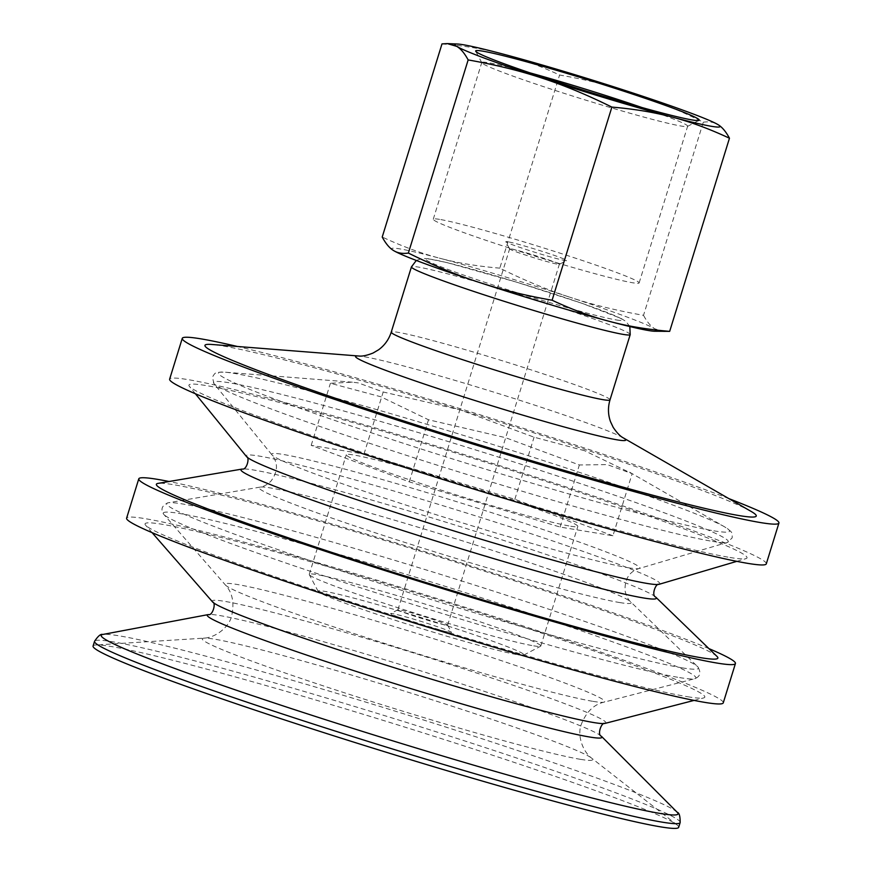 <?xml version="1.0" encoding="UTF-8"?>
<svg xmlns="http://www.w3.org/2000/svg" width="872" height="872" viewBox="0 0 872 872"><rect width="100%" height="100%" fill="white"/><g stroke="black" fill="none" stroke-linecap="round" stroke-linejoin="round"><path stroke-width="0.65" stroke-dasharray="4.36 3.27" d="M446.115 625.148A26.029 1.254 17.2 0 0 447.63 625.18A26.029 1.254 17.2 0 0 447.619 625.115A26.029 1.254 17.2 0 0 426.713 617.409A26.029 1.254 17.2 0 0 399.43 609.833A26.029 1.254 17.2 0 0 397.959 609.746A26.029 1.254 17.2 0 0 397.915 609.79A26.029 1.254 17.2 0 0 418.244 617.376A26.029 1.254 17.2 0 0 446.115 625.148M449.592 632.364A31.806 1.537 -162.8 0 1 414.8 622.641A31.806 1.537 -162.8 0 1 390.743 613.539A31.806 1.537 -162.8 0 1 421.525 621.54A31.806 1.537 -162.8 0 1 451.434 632.331A31.806 1.537 -162.8 0 1 449.592 632.364M511.145 248.945A26.029 1.254 -162.8 0 1 539.027 256.717A26.029 1.254 -162.8 0 1 559.344 264.303A26.029 1.254 -162.8 0 1 559.301 264.347A26.029 1.254 -162.8 0 1 534.122 257.796A26.029 1.254 -162.8 0 1 509.64 248.978A26.029 1.254 -162.8 0 1 509.63 248.912A26.029 1.254 -162.8 0 1 511.145 248.945M517.696 654.719A107.746 5.188 17.2 0 0 523.8 655.068A107.746 5.188 17.2 0 0 422.604 618.052A107.746 5.188 17.2 0 0 318.182 591.423A107.746 5.188 17.2 0 0 404.739 623.327A107.746 5.188 17.2 0 0 517.696 654.719M507.668 241.729A31.806 1.537 17.2 0 0 505.825 241.762A31.806 1.537 17.2 0 0 535.746 252.553A31.806 1.537 17.2 0 0 566.528 260.554A31.806 1.537 17.2 0 0 542.46 251.452A31.806 1.537 17.2 0 0 507.668 241.729M439.564 219.373A107.746 5.188 17.2 0 0 433.264 219.221A107.746 5.188 17.2 0 0 534.656 256.041A107.746 5.188 17.2 0 0 639.122 282.942A107.746 5.188 17.2 0 0 554.974 251.539A107.746 5.188 17.2 0 0 439.564 219.373M584.578 450.704L534.067 437.188L460.1 409.862L383.2 391.986L358.272 382.906L352.375 382.187L330.412 383.277L380.922 396.793L428.501 419.77L505.4 437.646L579.368 464.972L607.217 464.602L632.146 473.681L584.578 450.704M612.929 535.779L514.851 499.285L363.984 454.083L311.195 445.374L409.273 481.856L560.14 527.059L612.929 535.779L632.146 473.681M514.851 499.285L534.067 437.188M560.14 527.059L579.368 464.972M363.984 454.083L383.2 391.986M409.273 481.856L428.501 419.77M311.195 445.374L330.412 383.277M441.995 43.894C464.187 45.747 484.352 49.094 502.501 53.933C520.671 58.707 539.692 65.738 559.584 75.014C586.442 79.734 610.967 85.761 633.148 93.086C655.363 100.335 678.754 110.025 703.312 122.189L643.525 315.315C616.668 310.596 592.143 304.579 569.95 297.254A138.801 6.693 -162.8 0 1 654.894 328.853C650.839 326.422 647.057 321.91 643.525 315.315M703.312 122.189C709.143 121.339 714.07 122.167 718.092 124.685L718.245 124.772M664.377 331.654L654.894 328.853A138.801 6.693 -162.8 0 1 654.327 331.24M641.879 107.507A107.746 5.188 -162.8 0 1 687.637 126.233A107.746 5.188 -162.8 0 1 687.441 126.429A107.746 5.188 -162.8 0 1 583.172 99.332A107.746 5.188 -162.8 0 1 481.824 62.784A107.746 5.188 -162.8 0 1 481.78 62.512A107.746 5.188 -162.8 0 1 488.08 62.664A107.746 5.188 -162.8 0 1 530.111 72.899M393.435 250.471A138.801 6.693 -162.8 0 1 439.292 258.112C421.122 253.338 402.101 246.318 382.219 237.031M499.798 268.151C477.605 266.309 457.44 262.952 439.292 258.112A138.801 6.693 -162.8 0 1 569.95 297.254C547.736 290.005 524.355 280.304 499.798 268.151L559.584 75.014M533.719 645.847A121.186 5.842 17.2 0 0 540.586 646.25A121.186 5.842 17.2 0 0 540.803 646.021A121.186 5.842 17.2 0 0 426.768 604.601A121.186 5.842 17.2 0 0 309.266 574.343A121.186 5.842 17.2 0 0 309.32 574.659A121.186 5.842 17.2 0 0 406.668 610.542A121.186 5.842 17.2 0 0 533.719 645.847M570.746 526.241A121.186 5.842 17.2 0 0 577.831 526.405A121.186 5.842 17.2 0 0 463.784 484.996A121.186 5.842 17.2 0 0 346.293 454.737A121.186 5.842 17.2 0 0 440.938 490.064A121.186 5.842 17.2 0 0 570.746 526.241M678.678 827.321A306.508 14.77 17.2 0 0 676.912 824.825A306.508 14.77 17.2 0 0 390.242 722.572A306.508 14.77 17.2 0 0 95.953 644.986A306.508 14.77 17.2 0 0 93.075 646.043M687.681 696.739A292.97 14.116 17.2 0 0 703.628 697.938A292.97 14.116 17.2 0 0 429.111 597.026A292.97 14.116 17.2 0 0 145.58 525.195A292.97 14.116 17.2 0 0 384.639 612.7A292.97 14.116 17.2 0 0 687.681 696.739M723.259 702.865A312.296 15.053 17.2 0 0 429.384 596.143A312.296 15.053 17.2 0 0 126.604 518.164M708.925 648.615A312.296 15.053 17.2 0 0 441.559 556.805A312.296 15.053 17.2 0 0 169.081 481.508M716.98 656.409A293.875 14.159 17.2 0 0 441.297 557.655A293.875 14.159 17.2 0 0 158.028 483.393M729.94 557.47A292.109 14.072 17.2 0 0 745.985 558.636A292.109 14.072 17.2 0 0 472.123 458.062A292.109 14.072 17.2 0 0 189.344 386.318A292.109 14.072 17.2 0 0 426.997 473.431A292.109 14.072 17.2 0 0 729.94 557.47M766.292 563.857A312.296 15.053 17.2 0 0 472.417 457.135A312.296 15.053 17.2 0 0 169.637 379.157M728.883 498.621A312.296 15.053 17.2 0 0 237.358 346.467M751.043 511.374A288.578 13.908 17.2 0 0 484.712 417.416A288.578 13.908 17.2 0 0 211.863 344.473M616.558 320.002A102.94 4.96 17.2 0 0 507.439 279.411A102.94 4.96 17.2 0 0 448.72 269.721A102.94 4.96 17.2 0 0 616.558 320.002M713.896 530.841A267.53 12.895 17.2 0 0 724.687 526.895A267.53 12.895 17.2 0 0 477.78 439.793A267.53 12.895 17.2 0 0 224.845 372.17A267.53 12.895 17.2 0 0 401.196 442.573A267.53 12.895 17.2 0 0 713.896 530.841M712.522 541.37A269.448 12.982 17.2 0 0 727.324 542.438A269.448 12.982 17.2 0 0 474.728 449.669A269.448 12.982 17.2 0 0 213.88 383.495A269.448 12.982 17.2 0 0 433.101 463.85A269.448 12.982 17.2 0 0 712.522 541.37M628.429 567.77A192.592 9.276 17.2 0 0 639.013 568.544A192.592 9.276 17.2 0 0 458.454 502.228A192.592 9.276 17.2 0 0 272.01 454.933A192.592 9.276 17.2 0 0 428.697 512.365A192.592 9.276 17.2 0 0 628.429 567.77M619.752 602.563A194.707 9.385 17.2 0 0 630.565 601.735A194.707 9.385 17.2 0 0 447.903 536.302A194.707 9.385 17.2 0 0 260.227 487.099A194.707 9.385 17.2 0 0 402.57 541.686A194.707 9.385 17.2 0 0 619.752 602.563M682.177 667.854A278.353 13.418 17.2 0 0 697.633 666.666A278.353 13.418 17.2 0 0 436.512 573.122A278.353 13.418 17.2 0 0 168.198 502.773A278.353 13.418 17.2 0 0 371.69 580.807A278.353 13.418 17.2 0 0 682.177 667.854M679.582 677.588A278.778 13.429 17.2 0 0 694.766 678.721A278.778 13.429 17.2 0 0 433.537 582.703A278.778 13.429 17.2 0 0 163.751 514.349A278.778 13.429 17.2 0 0 391.223 597.614A278.778 13.429 17.2 0 0 679.582 677.588M593.124 701.371A198.718 9.57 17.2 0 0 603.947 702.178A198.718 9.57 17.2 0 0 417.743 633.737A198.718 9.57 17.2 0 0 225.434 585.014A198.718 9.57 17.2 0 0 387.582 644.364A198.718 9.57 17.2 0 0 593.124 701.371M580.687 759.37A204.299 9.843 17.2 0 0 591.445 757.997A204.299 9.843 17.2 0 0 400.379 689.839A204.299 9.843 17.2 0 0 204.222 638.13A204.299 9.843 17.2 0 0 349.857 694.537A204.299 9.843 17.2 0 0 580.687 759.37M680.149 822.579A306.508 14.77 17.2 0 0 391.713 717.841A306.508 14.77 17.2 0 0 94.547 641.312M677.217 812.29A301.908 14.552 17.2 0 0 393.904 710.745A301.908 14.552 17.2 0 0 102.776 634.467M601.353 736.23A206.555 9.952 17.2 0 0 407.529 666.753A206.555 9.952 17.2 0 0 208.343 614.575M605.037 723.4A206.054 9.93 17.2 0 0 411.955 652.43A206.054 9.93 17.2 0 0 212.55 601.909M655.646 597.037A217.39 10.475 17.2 0 0 451.718 523.985A217.39 10.475 17.2 0 0 242.176 469.049M659.09 584.316A216.507 10.431 17.2 0 0 456.121 509.771A216.507 10.431 17.2 0 0 246.525 456.601M623.153 437.798A141.406 6.813 17.2 0 0 492.647 391.768A141.406 6.813 17.2 0 0 358.959 356.027M610.008 399.877A114.505 5.515 17.2 0 0 502.25 360.746A114.505 5.515 17.2 0 0 391.234 332.156M630.205 334.608A114.505 5.515 17.2 0 0 522.459 295.477A114.505 5.515 17.2 0 0 411.431 266.887M397.959 609.746L390.743 613.539M447.619 625.115L451.434 632.331M447.63 625.18L559.344 264.303M397.915 609.79L509.63 248.912M559.301 264.347L566.528 260.554M509.64 248.978L505.825 241.762M687.441 126.429L698.995 120.358M481.824 62.784L475.72 51.241M639.122 282.942L687.637 126.233M433.264 219.221L481.78 62.512M523.8 655.068L540.586 646.25M318.182 591.423L309.32 574.659M540.803 646.021L577.831 526.405M309.266 574.343L346.293 454.737M352.375 382.187L224.845 372.17C214.577 372.148 215.362 372.518 212.452 377.075L213.88 383.495L272.01 454.933C278.299 463.141 277.906 471.926 270.843 481.268C266.887 484.854 263.344 486.794 260.227 487.099L168.198 502.773C161.854 505.466 160.372 509.324 163.751 514.349L225.434 585.014C232.399 592.546 234.481 602.803 231.69 615.774C229.5 626.576 216.147 637.487 204.222 638.13L95.953 644.986M629.617 472.21L724.687 526.895C733.178 532.683 732.306 532.541 732.142 537.948L727.324 542.438L639.013 568.544C629.181 571.76 624.548 579.226 625.093 590.922C626.336 596.121 628.156 599.718 630.565 601.735L697.633 666.666C701.35 672.465 700.39 676.487 694.766 678.721L603.947 702.178C593.952 704.467 586.442 711.748 581.417 724.033C577.111 734.191 581.973 750.727 591.445 757.997L676.912 824.825M694.058 700.412L703.628 697.938M152.088 532.639L145.58 525.195M736.807 561.35L745.985 558.636M195.383 393.752L189.344 386.318M629.824 326.553L625.933 321.43L621.071 318.433L581.929 303.293L516.736 282.201L446.976 262.603L427.988 258.69L422.299 258.439L416.304 260.456"/><path stroke-width="1.31" d="M718.092 124.685C722.147 127.127 725.94 131.639 729.461 138.223C709.579 128.936 690.559 121.916 672.377 117.142A138.801 6.693 17.2 0 0 718.245 124.772A138.801 6.693 17.2 0 0 718.092 124.685A138.801 6.693 17.2 0 0 633.148 93.086A138.801 6.693 17.2 0 0 502.501 53.933A138.801 6.693 17.2 0 0 457.353 44.014A138.801 6.693 17.2 0 0 456.786 46.39L447.303 43.6L441.995 43.894L382.219 237.031C385.74 243.615 389.533 248.128 393.588 250.569C397.61 253.087 402.537 253.916 408.368 253.065C432.926 265.219 456.318 274.92 478.521 282.168C500.713 289.493 525.238 295.51 552.096 300.23C571.978 309.516 591.009 316.547 609.179 321.31C627.328 326.161 647.493 329.507 669.674 331.36L654.327 331.24A138.801 6.693 -162.8 0 1 609.179 321.31A138.801 6.693 -162.8 0 1 478.521 282.168A138.801 6.693 -162.8 0 1 393.588 250.569A138.801 6.693 -162.8 0 1 393.435 250.471L393.588 250.569M729.461 138.223L669.674 331.36M611.882 107.103C587.325 94.939 563.933 85.238 541.73 78C519.538 70.676 495.013 64.648 468.155 59.928C464.623 53.345 460.841 48.832 456.786 46.39A138.801 6.693 17.2 0 0 541.73 78A138.801 6.693 17.2 0 0 672.377 117.142C654.24 112.292 634.064 108.946 611.882 107.103L552.096 300.23M468.155 59.928L408.368 253.065M530.111 72.899A107.746 5.188 -162.8 0 1 641.879 107.507M482.51 51.11A117.001 5.635 17.2 0 0 475.72 51.241A117.001 5.635 17.2 0 0 585.777 90.928A117.001 5.635 17.2 0 0 698.995 120.358A117.001 5.635 17.2 0 0 610.476 86.884A117.001 5.635 17.2 0 0 482.51 51.11M660.758 826.885A306.508 14.77 17.2 0 0 678.678 827.321L680.149 822.579A306.508 14.77 17.2 0 1 662.23 822.154A306.508 14.77 17.2 0 1 333.932 730.649A306.508 14.77 17.2 0 1 94.547 641.312L93.075 646.043A306.508 14.77 17.2 0 0 332.461 735.39A306.508 14.77 17.2 0 0 660.758 826.885M169.081 481.508A312.296 15.053 17.2 0 0 138.779 478.837L126.604 518.164A312.296 15.053 17.2 0 0 370.513 609.201A312.296 15.053 17.2 0 0 705.001 702.418A312.296 15.053 17.2 0 0 723.259 702.865L735.434 663.527A312.296 15.053 17.2 0 0 708.925 648.615M138.779 478.837A312.296 15.053 17.2 0 0 382.688 569.863A312.296 15.053 17.2 0 0 717.176 663.091A312.296 15.053 17.2 0 0 735.434 663.527M700.663 657.673A293.875 14.159 17.2 0 0 716.98 656.409L655.646 597.037A217.39 10.475 17.2 0 1 643.58 597.974A217.39 10.475 17.2 0 1 401.098 529.991A217.39 10.475 17.2 0 1 242.176 469.049L158.028 483.393A293.875 14.159 17.2 0 0 372.867 565.775A293.875 14.159 17.2 0 0 700.663 657.673M237.358 346.467A312.296 15.053 17.2 0 0 182.27 338.347L169.637 379.157A312.296 15.053 17.2 0 0 413.535 470.193A312.296 15.053 17.2 0 0 748.034 563.41A312.296 15.053 17.2 0 0 766.292 563.857L778.925 523.047A312.296 15.053 17.2 0 0 728.883 498.621M182.27 338.347A312.296 15.053 17.2 0 0 426.179 429.373A312.296 15.053 17.2 0 0 760.667 522.601A312.296 15.053 17.2 0 0 778.925 523.047M739.402 515.625A288.578 13.908 17.2 0 0 751.043 511.374L623.153 437.798A141.406 6.813 17.2 0 1 617.441 439.891A141.406 6.813 17.2 0 1 452.176 393.239A141.406 6.813 17.2 0 1 358.959 356.027L211.863 344.473A288.578 13.908 17.2 0 0 402.101 420.413A288.578 13.908 17.2 0 0 739.402 515.625M208.343 614.575A206.555 9.952 17.2 0 0 359.809 672.585A206.555 9.952 17.2 0 0 589.821 737.047A206.555 9.952 17.2 0 0 601.353 736.23C597.004 735.063 601.353 721.874 605.037 723.4A206.054 9.93 17.2 0 1 593.821 722.561A206.054 9.93 17.2 0 1 380.683 663.45A206.054 9.93 17.2 0 1 212.55 601.909C216.452 602.726 212.594 616.068 208.343 614.575L102.776 634.467A301.908 14.552 17.2 0 0 324.166 719.258A301.908 14.552 17.2 0 0 660.366 813.489A301.908 14.552 17.2 0 0 677.217 812.29C679.255 812.802 680.236 816.236 680.149 822.579M242.176 469.049C246.732 470.302 250.068 457.353 246.525 456.601A216.507 10.431 17.2 0 0 422.669 521.162A216.507 10.431 17.2 0 0 647.198 583.455A216.507 10.431 17.2 0 0 659.09 584.316C655.744 582.932 651.188 595.5 655.646 597.037M358.959 356.027C362.305 356.419 367.003 355.427 373.053 353.04L378.546 349.814C384.639 345.377 388.868 339.491 391.234 332.156A114.505 5.515 17.2 0 0 480.668 365.532A114.505 5.515 17.2 0 0 603.315 399.714A114.505 5.515 17.2 0 0 610.008 399.877C607.817 407.268 607.98 414.516 610.487 421.612L613.201 427.378C616.853 432.763 620.166 436.24 623.153 437.798M391.234 332.156L411.431 266.887A114.505 5.515 17.2 0 0 500.866 300.262A114.505 5.515 17.2 0 0 623.513 334.445A114.505 5.515 17.2 0 0 630.205 334.608L629.824 326.553M457.353 44.014L447.303 43.6M102.776 634.467C100.803 633.737 98.056 636.026 94.547 641.312M601.353 736.23L677.217 812.29M605.037 723.4L694.058 700.412M212.55 601.909L152.088 532.639M659.09 584.316L736.807 561.35M246.525 456.601L195.383 393.752M610.008 399.877L630.205 334.608M416.304 260.456L411.431 266.887"/></g></svg>
